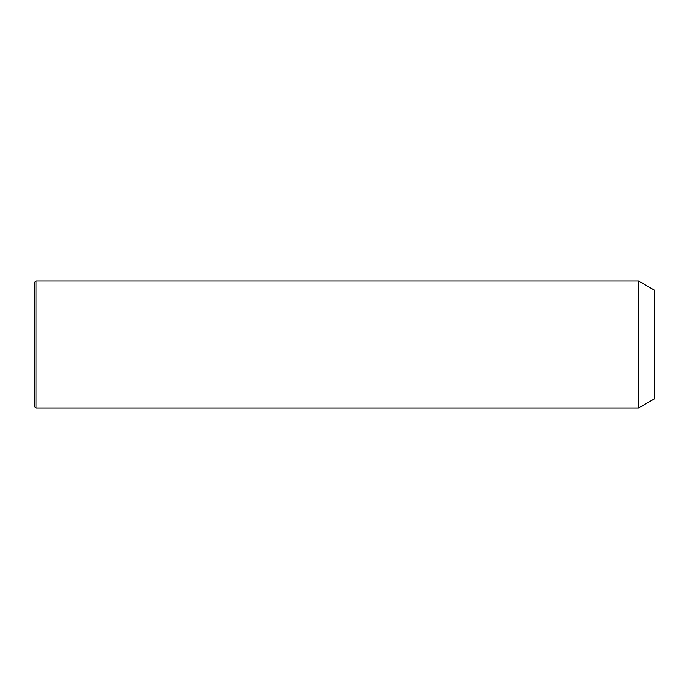 <?xml version="1.0" encoding="UTF-8"?>
<svg xmlns="http://www.w3.org/2000/svg" width="689" height="689" viewBox="0 0 689 689"><rect width="100%" height="100%" fill="white"/><g stroke="black" fill="none" stroke-linecap="round" stroke-linejoin="round"><path stroke-width="1.03" d="M638.436 408.06L638.436 280.94L36 280.94L36 408.06L638.436 408.06L654.55 398.759L654.55 290.241L638.436 280.94M36 408.06L34.45 406.51L34.45 282.49L36 280.94"/></g></svg>
